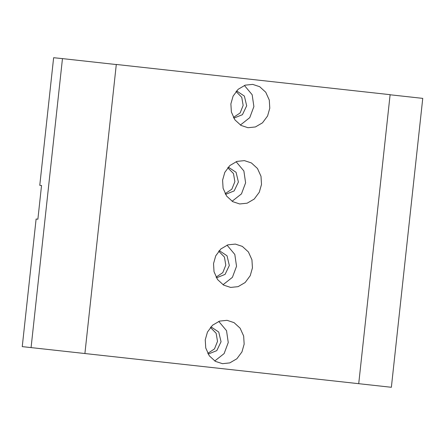 <?xml version="1.0" encoding="UTF-8"?>
<svg xmlns="http://www.w3.org/2000/svg" width="445" height="445" viewBox="0 0 445 445"><rect width="100%" height="100%" fill="white"/><g stroke="black" fill="none" stroke-linecap="round" stroke-linejoin="round"><path stroke-width="0.67" d="M41.541 185.515L39.772 185.32L41.541 185.498L37.881 219.201L36.112 219.023L22.25 346.627L391.366 387.284L22.25 346.627M31.083 347.523L62.467 58.612L53.634 57.717L39.772 185.32M225.131 193.681L231.845 189.203L234.865 181.671L233.48 173.567L227.762 167.737M233.414 117.441L240.128 112.958L243.148 105.432L241.763 97.322L236.045 91.498M207.782 353.38L214.496 348.902L217.516 341.376L216.131 333.266L210.413 327.442M216.064 277.14L222.778 272.663L225.799 265.137L224.413 257.026L218.695 251.203M390.104 94.774L422.75 98.373L391.366 387.284M252.437 267.901L250.229 275.683L245.145 282.531L238.081 286.652L230.627 287.425L223.635 285.111L217.561 279.56L214.028 271.734L213.528 263.607L215.742 255.825L220.82 248.978L227.885 244.856L235.338 244.088L242.336 246.397L248.405 251.953L251.937 259.774L252.437 267.901M227.039 245.151L234.81 254.44L236.54 266.288L232.407 277.341L223.023 284.744M216.454 277.847L225.081 274.387L229.331 265.493L227.022 255.786L219.218 250.591M261.504 184.441L259.296 192.223L254.212 199.065L247.147 203.187L239.694 203.96L232.702 201.646L226.627 196.095L223.095 188.274L222.595 180.147L224.808 172.365L229.887 165.518L236.951 161.396L244.405 160.623L251.403 162.937L257.471 168.488L261.004 176.315L261.504 184.441M236.106 161.691L243.877 170.975L245.607 182.828L241.474 193.881L232.09 201.279M225.52 194.382L234.148 190.927L238.398 182.033L236.089 172.321L228.285 167.125M244.155 344.141L241.946 351.923L236.862 358.77L229.798 362.892L222.5 363.682L215.352 361.351L209.278 355.8L205.746 347.973L205.245 339.847L207.459 332.065L212.538 325.217L219.602 321.095L227.056 320.328L234.053 322.636L240.122 328.193L243.654 336.014L244.155 344.141M218.756 321.396L226.527 330.68L228.257 342.528L224.124 353.586L214.746 360.984M208.171 354.087L216.798 350.627L221.048 341.732L218.74 332.026L210.936 326.83M269.787 108.196L267.579 115.984L262.494 122.826L255.43 126.947L247.976 127.721L240.984 125.407L234.91 119.855L231.378 112.029L230.877 103.902L233.091 96.12L238.17 89.278L245.234 85.156L252.688 84.383L259.685 86.697L265.754 92.249L269.286 100.075L269.787 108.196M244.388 85.451L252.159 94.735L253.889 106.589L249.756 117.641L240.372 125.039M233.803 118.142L242.43 114.688L246.68 105.793L244.372 96.081L236.568 90.886M62.467 58.612L116.512 64.575M358.731 383.59L390.115 94.679L116.301 64.458L84.917 353.369"/></g></svg>
